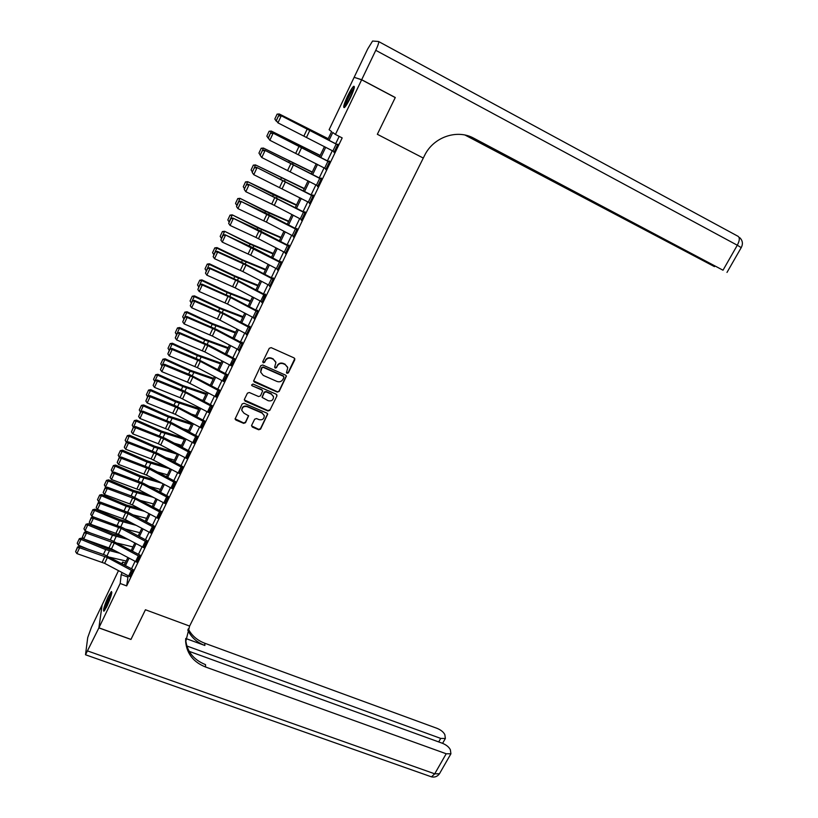 <?xml version="1.0" encoding="UTF-8"?>
<svg xmlns="http://www.w3.org/2000/svg" width="818" height="818" viewBox="0 0 818 818"><rect width="100%" height="100%" fill="white"/><g stroke="black" fill="none" stroke-linecap="round" stroke-linejoin="round"><path stroke-width="1.23" d="M287.006 373.345L288.325 372.875L294.797 359.756L294.143 357.947L271.157 347.64L269.265 348.315L262.823 361.556L263.294 362.824L264.613 362.354L265.451 360.646C266.873 358.345 268.887 357.619 271.484 358.488L273.406 359.347L275.922 362.497L274.715 366.832L275.185 368.1L276.504 367.63L277.343 365.922C278.764 363.632 280.768 362.916 283.355 363.785L285.267 364.634L287.752 367.701L286.464 372.671L287.006 373.345M286.453 372.548L288.202 372.487L294.797 358.57M262.721 361.975L264.531 361.965L265.451 360.646M274.623 367.282L276.402 367.241L277.343 365.922M108.262 596.649L111.401 591.506C112.414 592.304 110.951 597.171 107.015 606.107L103.886 611.22C102.894 610.361 104.356 605.504 108.262 596.649M347.517 96.268C350.124 90.931 352.18 87.608 353.683 86.279C355.145 85.972 354.092 89.755 350.503 97.649C347.875 102.996 345.83 106.32 344.358 107.598C342.906 107.874 343.949 104.101 347.517 96.268M251.658 425.309L252.333 427.057L258.713 429.777L260.574 429.113L267.711 414.113L266.924 413.121L244.05 403.264L242.179 403.928L235.073 419L235.881 420.043L243.652 423.356L245.512 422.691L248.621 415.841L243.968 413.172L241.821 410.411C242.097 407.231 243.876 405.973 247.148 406.658L262.2 413.141L264.306 415.789C264.091 419.01 262.322 420.278 259.02 419.614L256.515 418.55L254.654 419.215L251.658 425.309M130.962 639.39L145.44 609.758L130.982 639.4L98.917 627.835L102.127 604.921L118.467 570.698M327.783 139.602L331.607 131.596L329.112 129.725L354.143 77.311L361.638 79.796L395.247 97.587L377.343 134.295L423.295 158.068L189.612 626.077L145.44 609.758L189.612 626.077L185.676 641.905C186.893 653.817 193.539 662.191 205.604 667.028L446.199 753.756L450.912 753.787L450.37 749.779C449.051 747.1 446.413 744.932 442.446 743.286L189.193 651.363M361.638 79.796L335.431 134.469L332.803 132.496L329.081 140.277M128.119 575.831L126.667 585.903L342.18 137.915L335.431 134.469M126.667 585.903L120.185 583.479L98.917 627.835M277.302 392.088L279.173 391.423L286.423 376.127L285.646 375.176L262.701 365.002L260.809 365.677L253.59 381.035L254.388 382.057L277.302 392.088L279.061 391.014L286.32 375.83M276.913 395.994L269.828 410.339L267.967 411.004L245.093 401.127L244.408 399.358L247.425 393.172L249.296 392.497L258.611 396.546L260.492 395.881L262.609 391.004L261.821 390.002L252.118 385.769L251.555 385.053L252.956 384.041L276.249 394.225L276.913 395.994L269.828 410.339M339.194 136.391L335.677 143.712M332.312 150.716L327.435 160.87M324.071 167.874L319.255 177.895M315.891 184.909L311.126 194.817M307.762 201.831L303.059 211.617M299.685 218.631L295.042 228.304M291.668 235.328L287.087 244.879M283.713 251.903L279.173 261.341M275.799 268.365L271.32 277.691M267.946 284.725L263.519 293.938M260.144 300.963L255.768 310.063M252.394 317.108L248.069 326.096M244.694 333.13L240.431 342.016M237.046 349.061L232.833 357.834M229.449 364.879L225.287 373.54M221.903 380.585L217.782 389.153M214.398 396.198L210.338 404.654M206.954 411.71L202.936 420.063M199.551 427.119L195.584 435.37M192.199 442.426L188.283 450.575M184.899 457.63L181.023 465.687M177.639 472.732L173.815 480.698M170.43 487.753L166.647 495.616M163.263 502.661L159.53 510.432M156.146 517.487L152.455 525.156M149.07 532.211L145.43 539.788M142.046 546.843L138.447 554.328M135.062 561.383L131.504 568.776M333.826 151.504L334 152.445L337.977 144.172L337.19 144.51L337.691 144.766M325.584 168.661L325.758 169.592L329.705 161.381L329.276 160.972L329.45 161.903M317.394 185.686L317.568 186.616L321.494 178.457L321.096 178.007L320.768 178.682L321.259 178.927M309.265 202.608L309.439 203.529L313.335 195.42L312.957 194.919L313.13 195.839M301.188 219.408L301.361 220.318L305.226 212.271L304.879 211.719L305.053 212.639M293.171 236.095L293.345 236.995L297.19 229.009L296.862 228.416L297.036 229.316M285.206 252.67L285.38 253.57L289.194 245.625L288.897 244.991L288.58 245.645L289.071 245.881M277.292 269.132L277.466 270.022L281.259 262.138L280.983 261.453L280.666 262.108L281.157 262.343M269.429 285.482L269.603 286.361L273.376 278.529L273.12 277.803L272.803 278.457L273.294 278.682M261.617 301.719L261.801 302.599L265.308 294.051L265.492 294.92M253.866 317.854L254.04 318.723L257.762 311.004L257.558 310.186L257.731 311.055M246.167 333.887L246.341 334.746L250.032 327.067L249.848 326.208L250.032 327.077M238.549 349.818L238.692 350.656L242.353 343.039L242.189 342.139L242.343 342.977M230.983 365.646L234.715 358.775M223.447 381.372L227.138 374.46M215.972 396.986L219.613 390.063M208.539 412.497L212.138 405.554M201.146 427.916L204.715 420.943M193.805 443.223L197.343 436.239M186.514 458.428L190.011 451.434M179.265 473.54L182.741 466.536M172.066 488.561L175.512 481.536M164.909 503.469L168.334 496.444M157.792 518.295L161.197 511.25M150.727 533.019L154.111 525.974M143.702 547.651L147.066 540.596M136.718 562.191L140.072 555.125M129.786 576.639L133.119 569.573M121.841 563.633L122.608 562.027L122.393 563.929M125.236 563.029L122.608 562.027M124.316 564.952L127.853 557.549M131.228 550.494L134.817 542.999M138.191 535.943L141.821 528.356M145.195 521.301L148.866 513.622M152.24 506.567L155.962 498.796M159.336 491.741L163.099 483.867M166.473 476.812L170.287 468.847M173.661 461.792L177.516 453.724M180.89 446.669L184.796 438.509M188.171 431.454L192.128 423.192M195.502 416.137L199.5 407.773M202.874 400.718L206.923 392.251M210.298 385.206L214.398 376.638M217.772 369.583L221.923 360.912M225.287 353.857L229.49 345.084M232.864 338.038L237.108 329.143M240.482 322.098L244.786 313.11M248.151 306.065L252.506 296.954M255.881 289.92L260.288 280.697M263.652 273.662L268.11 264.337M271.474 257.302L275.993 247.854M279.357 240.829L283.928 231.269M287.292 224.244L291.924 214.572M295.278 207.547L299.961 197.751M303.325 190.737L308.059 180.819M311.423 173.805L316.218 163.774M319.572 156.759L324.429 146.606M122.117 572.641L121.187 574.584L120.185 583.479M325.728 147.281L320.861 157.434M317.507 164.449L312.711 174.479M309.347 181.494L304.603 191.402M301.249 198.426L296.556 208.212M293.202 215.236L288.57 224.909M285.206 231.934L280.625 241.494M277.261 248.519L272.742 257.967M269.378 265.001L264.909 274.327M261.545 281.361L257.138 290.584M253.764 297.619L249.408 306.719M246.034 313.764L241.729 322.762M238.355 329.797L234.101 338.693M230.737 345.738L226.535 354.511M223.161 361.566L219.009 370.237M215.635 377.282L211.525 385.851M208.15 392.906L204.101 401.372M200.727 408.417L196.719 416.781M193.345 423.836L189.398 432.098M186.013 439.154L182.107 447.313M178.733 454.368L174.878 462.426M171.494 469.491L167.68 477.446M164.306 484.512L160.543 492.375M157.158 499.43L153.447 507.201M150.062 514.256L146.391 521.935M143.007 528.99L139.377 536.577M136.003 543.633L132.414 551.127M129.04 558.183L125.502 565.575M127.567 576.976L121.187 574.584M253.846 317.895L227.516 304.03L199.224 291.515L202.271 284.991L199.868 284.603L197.854 289.511L199.981 284.94M287.588 367.118L285.267 364.634M277.23 365.544C278.662 363.253 280.666 362.538 283.253 363.396L285.155 364.245M275.789 361.975L273.406 359.347M265.359 360.257C266.78 357.967 268.795 357.251 271.392 358.11L273.304 358.969M253.57 380.881L277.2 391.679M283.866 377.527L283.396 376.28L263.263 367.364L261.944 367.834L260.686 372.159L263.232 375.39L276.995 381.454C279.572 382.303 281.566 381.587 282.987 379.307L283.866 377.527M283.897 376.801L283.396 376.28M260.697 372.18L260.983 369.245L261.852 367.446L263.171 366.975L283.294 375.881M244.275 399.91L267.875 410.575L269.736 409.91M262.588 390.881L261.74 389.593L252.118 385.769M268.232 400.728C271.586 401.403 273.355 400.104 273.539 396.822L271.443 394.204L266.147 391.894L264.275 392.558L262.149 397.425L268.232 400.728M273.437 396.403L271.443 394.204M262.087 397.129L264.183 392.149L266.054 391.485L271.351 393.795M276.811 395.585L276.944 394.91M264.245 415.503L262.2 413.141M241.801 410.237L241.76 409.982C242.036 406.802 243.805 405.554 247.077 406.239L262.118 412.712M235.063 418.785L243.58 422.916L245.441 422.241L248.56 415.595M251.525 425.851L258.631 429.327L260.482 428.663L267.629 413.836M328.212 138.692L279.275 113.978L328.161 138.804M277.067 114.213L274.828 119.019L277.067 114.213L279.306 114.121L276.106 120.992L276.74 121.32M276.106 120.992L274.828 119.019M277.057 114.152L279.275 113.978M332.865 151.003L336.178 144.111L337.64 144.868L334.327 151.759L277.956 122.864L276.32 120.635L278.601 115.747L276.32 120.635M336.178 144.111L280.686 115.471L337.19 144.51M278.805 115.911L281.218 115.87L277.956 122.864L276.525 120.798M280.686 115.471L278.601 115.747M320.216 155.42L271.31 131.074L320.135 155.584M269.081 131.35L266.852 136.125L269.081 131.35L271.31 131.269L268.335 138.201M268.13 138.099L266.852 136.125M269.081 131.269L271.31 131.074M312.271 172.036L263.386 148.058L312.159 172.25M261.157 148.365L258.938 153.109L261.157 148.365L263.376 148.303L260.247 155.103M260.206 155.083L258.938 153.109M261.157 148.273L263.386 148.058M304.378 188.529L255.523 164.929L304.245 188.805M253.273 165.267L251.085 169.98L253.273 165.267L255.482 165.226L252.384 171.974M252.343 171.954L251.085 169.98M253.294 165.154L255.523 164.929M324.623 168.16L327.906 161.31L329.378 162.066L326.085 168.907L269.838 140.256L268.212 138.007L270.482 133.16L268.212 138.007M327.906 161.31L272.578 132.864L328.948 161.657M270.676 133.334L273.079 133.314L269.838 140.256L268.416 138.201M272.578 132.864L270.482 133.16M316.433 185.195L319.705 178.396L321.157 179.142L317.895 185.942L261.78 157.526L260.165 155.267L262.414 150.451L260.165 155.267M319.705 178.396L264.511 150.134L320.768 178.682M262.609 150.645L264.991 150.635L261.78 157.526L260.359 155.471M264.511 150.134L262.414 150.451M308.304 202.118L311.546 195.359L313.008 196.095L309.756 202.854L253.764 174.684L252.179 172.414L254.408 167.618L252.179 172.414M311.546 195.359L256.504 167.291L312.64 195.594M254.592 167.843L256.964 167.833L253.764 174.684L252.353 172.639M256.504 167.291L254.408 167.618M296.535 204.919L247.711 181.688L273.416 194.807L296.382 205.246M245.461 182.066L243.273 186.739L245.461 182.066L247.649 182.025L244.562 188.733M244.531 188.713L243.273 186.739M245.482 181.923L247.711 181.688M300.237 218.917L303.458 212.21L304.909 212.946L301.689 219.653L274.286 205.338L245.819 191.719L244.234 189.428L246.453 184.674L244.234 189.428M303.458 212.21L248.56 184.326L304.562 212.394M246.627 184.919L248.989 184.919L245.819 191.719L244.408 189.674M248.56 184.326L246.453 184.674M345.421 106.473C345.748 103.457 347.67 98.753 351.157 92.342L354.174 88.232M353.58 90.246L346.607 104.786M354.368 87.199L351.321 91.585C347.701 98.15 345.513 103.375 344.746 107.25M105.001 609.86L107.311 601.956L111.708 593.367M111.125 595.616L106.166 607.815M111.851 592.488L107.117 601.987L104.479 610.606M361.679 79.724L395.278 97.516L377.343 134.295L423.295 158.068L424.522 155.604C433.264 137.127 457.037 128.815 473.919 138.283L723.01 270.206L737.304 245.226L375.769 50.317L361.679 79.724L354.583 77.454M395.278 97.516L394.757 97.322M467.088 135.563L714.462 266.627L465.043 135.062M375.769 50.317C378.202 45.051 379.123 42.107 378.529 41.493L372.579 41.033L367.64 49.07L354.174 77.24M468.315 135.931L723.01 270.206M470.145 136.575L473.919 138.283M98.886 627.897L102.097 604.972L91.412 627.334L87.72 637.59L85.512 654.768L98.886 627.897L130.952 639.461M186.821 645.985L440.708 738.409L445.37 738.48L444.849 734.666C443.571 732.1 440.994 729.993 437.109 728.368L204.797 643.245C197.22 640.361 191.698 635.566 188.242 628.848M187.751 629.962C191.105 637.232 196.821 642.406 204.878 645.484L185.706 638.469M185.655 639.379L185.666 639.584C186.882 651.455 193.498 659.809 205.522 664.635L205.604 667.028M288.744 221.208L265.594 210.952L239.95 198.324L265.594 211.371L288.57 221.576M237.69 198.743L235.523 203.385L237.69 198.743L239.868 198.713L236.801 205.379M236.77 205.359L235.523 203.385M237.721 198.59L239.95 198.324M292.21 235.604L295.41 228.948L296.862 229.674L293.662 236.33L266.351 222.067L237.915 208.631L241.075 201.882L238.559 201.617L236.514 206.596L238.723 201.872M295.41 228.948L240.666 201.238L270.308 215.349L296.545 229.081M240.666 201.238L238.559 201.617M236.514 206.596L237.915 208.631M281.003 237.384L260.318 228.498L232.24 214.858L257.813 227.823L280.799 237.803M229.97 215.308L227.823 219.93L229.97 215.308L232.138 215.298L229.091 221.913M229.06 221.893L227.823 219.93M230.011 215.134L232.24 214.858M284.245 252.179L287.425 245.564L288.877 246.29L285.697 252.905L255.932 237.424L230.073 225.441L233.202 218.733L230.717 218.437L228.672 223.406L230.87 218.713M287.425 245.564L232.823 218.048L258.621 230.073L288.58 245.645M232.823 218.048L230.717 218.437M228.672 223.406L230.073 225.441M273.324 253.447L250.134 243.662L224.582 231.279L250.083 244.173L273.089 253.928M222.302 231.76L220.165 236.351L222.302 231.76L224.459 231.76L221.443 238.335M221.402 238.314L220.165 236.351M222.363 231.566L224.582 231.279M276.341 268.652L279.5 262.077L280.942 262.793L277.783 269.367L250.666 255.185L222.281 242.128L225.39 235.461L222.925 235.144L220.891 240.103L223.069 235.441M279.5 262.077L225.032 234.735L254.613 248.457L280.666 262.108M225.032 234.735L222.925 235.144M220.891 240.103L222.281 242.128M265.686 269.419L242.486 259.848L216.985 247.598L216.831 248.12L242.414 260.4L265.431 269.94M214.694 248.11L212.568 252.66L214.694 248.11L216.831 248.12L213.835 254.643M213.795 254.633L212.568 252.66M214.756 247.895L216.985 247.598M268.478 285.001L271.617 278.478L273.059 279.183L269.92 285.717L242.895 271.576L214.551 258.703L217.639 252.087L215.185 251.739L213.161 256.688L215.318 252.056M271.617 278.478L245.993 265.032L217.639 252.087L217.291 251.31L243.048 262.987L272.803 278.457M217.291 251.31L215.185 251.739M213.161 256.688L214.551 258.703M258.099 285.277L234.878 275.932L209.428 263.795L209.255 264.367L234.786 276.535L257.823 285.85M207.128 264.347L205.021 268.866L207.128 264.347L209.255 264.367L206.279 270.85M206.238 270.84L205.021 268.866M207.199 264.112L209.428 263.795M260.676 301.249L263.795 294.766L265.226 295.472L262.108 301.954L235.175 287.854L206.862 275.165L209.929 268.59L207.496 268.232L205.482 273.151L207.619 268.549M263.795 294.766L238.263 281.351L209.929 268.59L209.612 267.783L239.132 281.126L265.001 294.695M209.612 267.783L207.496 268.232M205.482 273.151L206.862 275.165M250.564 301.034L227.332 291.914L201.923 279.889L201.729 280.502L227.22 292.558L250.267 301.658M199.612 280.472L197.516 284.971L199.612 280.472L201.729 280.502L198.774 286.954M198.733 286.934L197.516 284.971M199.694 280.226L201.923 279.889M254.357 318.079L257.455 311.648L230.574 297.568L202.271 284.991L201.985 284.132L231.463 297.292L257.241 310.83M201.985 284.132L199.868 284.603M197.854 289.511L199.224 291.515M243.069 316.689L219.827 307.783L194.469 295.881L194.255 296.545L219.694 308.468L242.752 317.353M192.148 296.494L190.073 300.963L192.148 296.494L194.255 296.545L191.31 302.936M191.279 302.926L190.073 300.963M192.24 296.228L194.469 295.881M245.226 333.417L248.294 327.016L249.725 327.711L246.647 334.112L219.899 320.094L191.647 307.762L194.674 301.28L192.281 300.86L190.277 305.758L192.394 301.218M248.294 327.016L222.946 313.683L194.674 301.28L194.398 300.38L223.856 313.355L249.541 326.852M194.398 300.38L192.281 300.86M190.277 305.758L191.647 307.762M235.635 332.241L212.373 323.56L187.056 311.77L186.831 312.466L212.22 324.286L235.287 332.957M184.735 312.415L182.67 316.852L184.735 312.415L186.831 312.466L183.907 318.826M183.866 318.815L182.67 316.852M184.827 312.128L187.056 311.77M237.568 349.337L240.625 342.977L242.056 343.672L238.999 350.022L212.343 336.055L184.111 323.897L187.118 317.456L184.745 317.016L182.741 321.903L184.848 317.394M240.625 342.977L215.359 329.685L187.118 317.456L186.872 316.515L216.289 329.317L241.893 342.773M186.872 316.515L184.745 317.016M182.741 321.903L184.111 323.897M228.242 347.701L204.97 339.225L179.704 327.548L179.449 328.294L204.797 339.991L227.874 348.458M177.373 328.222L179.449 328.294L176.545 334.613L175.318 332.629L177.475 327.926L175.318 332.629M177.475 327.926L179.704 327.548M229.97 365.155L233.007 358.836L234.429 359.521L231.392 365.84L204.827 351.904L176.627 339.93L179.623 333.529L177.271 333.059L175.267 337.936L177.363 333.458M233.007 358.836L207.823 345.574L179.623 333.529L179.387 332.548L208.774 345.165L234.285 358.581M179.387 332.548L177.271 333.059M175.267 337.936L176.627 339.93M220.891 363.049L197.608 354.787L172.393 343.233L172.117 344.01L197.414 355.605L220.512 363.857M170.052 343.938L168.017 348.315L170.052 343.938L172.117 344.01L169.234 350.288M169.203 350.278L168.017 348.315M170.164 343.621L172.393 343.233M222.424 380.861L225.441 374.593L226.852 375.278L223.835 381.546L197.363 367.65L169.203 355.85L172.169 349.49L169.837 349L167.843 353.857L169.919 349.409M225.441 374.593L200.338 361.372L172.169 349.49L171.954 348.468L197.557 359.143L226.739 374.286M171.954 348.468L169.837 349M167.843 353.857L169.203 355.85M213.59 378.315L190.308 370.257L165.124 358.805L164.837 359.634L190.083 371.106L213.191 379.163M162.782 359.542L160.757 363.898L162.782 359.542L164.837 359.634L161.974 365.871M161.933 365.851L160.757 363.898M162.905 359.214L165.124 358.805M214.919 396.474L217.915 390.247L219.336 390.922L216.341 397.149L187.445 382.129L161.821 371.658L164.766 365.349L162.455 364.838L160.461 369.685L162.526 365.257M217.915 390.247L192.905 377.057L164.766 365.349L164.571 364.286L190.154 374.797L219.234 389.9M164.571 364.286L162.455 364.838M160.461 369.685L161.821 371.658M206.34 393.468L183.038 385.615L157.915 374.286L157.598 375.145L182.803 386.515L205.911 394.368M201.136 399.798L203.017 400.421M155.563 375.043L153.549 379.368L155.563 375.043L157.598 375.145L154.755 381.341M154.725 381.321L153.549 379.368M155.686 374.705L157.915 374.286M207.475 411.986L210.451 405.789L211.862 406.464L208.887 412.65L180.093 397.681L154.479 387.374L157.414 381.096L155.123 380.564L153.14 385.401L155.185 381.004M210.451 405.789L185.522 392.64L157.414 381.096L157.24 380.002L182.792 390.36L211.78 405.401M157.24 380.002L155.123 380.564M153.14 385.401L154.479 387.374M199.142 408.53L175.829 400.881L150.747 389.665L150.42 390.564L175.563 401.822L198.692 409.47M191.944 414.256L195.809 415.483M148.385 390.452L146.381 394.746L148.385 390.452L150.42 390.564L147.588 396.72M147.557 396.699L146.381 394.746M148.518 390.094L150.747 389.665M200.073 427.385L203.028 421.239L204.439 421.904L201.473 428.049L175.267 414.286L147.199 402.977L150.103 396.75L147.833 396.188L145.86 401.014L147.884 396.648M203.028 421.239L178.191 408.121L150.103 396.75L149.96 395.605L175.481 405.81L204.377 420.8M149.96 395.605L147.833 396.188M145.86 401.014L147.199 402.977M191.974 423.499L168.651 416.055L143.62 404.941L143.273 405.881L168.375 417.027L191.514 424.481M182.997 428.714L188.651 430.462M141.258 405.759L139.264 410.022L141.258 405.759L143.273 405.881L140.461 411.996M140.43 411.975L139.264 410.022M141.391 405.38L143.62 404.941M192.721 442.691L195.655 436.587L197.056 437.241L194.122 443.356L167.997 429.624L139.96 418.489L142.843 412.292L140.594 411.72L138.62 416.526L140.645 412.19M195.655 436.587L170.901 423.499L142.843 412.292L142.721 411.117L171.944 422.875L197.026 436.106M142.721 411.117L140.594 411.72M138.62 416.526L139.96 418.489M184.111 438.151L161.535 431.127L136.545 420.115L136.177 421.096L161.238 432.139L184.377 439.399M174.254 443.162L181.535 445.34M134.172 420.963L132.199 425.207L134.172 420.963L136.177 421.096L131.432 431.935L133.406 427.139L135.532 426.526L164.715 438.111L189.715 451.311M133.354 427.16L132.199 425.207M134.316 420.575L136.545 420.115M185.41 457.896L188.324 451.833L189.725 452.487L186.811 458.561L158.293 443.734L132.772 433.888L135.635 427.742L133.446 427.63M135.532 426.526L135.635 427.742L163.661 438.785L188.324 451.833M131.432 431.935L132.772 433.888M174.735 452.252L154.449 446.107L129.51 435.196L129.132 436.219L154.142 447.149L177.281 454.215M165.706 457.579L174.459 460.125M127.127 436.076L125.164 440.288L127.127 436.076L129.132 436.219L126.606 442.364M126.32 442.241L125.164 440.288M127.291 435.667L129.51 435.196M178.15 473.009L181.054 466.976L182.445 467.63L179.551 473.663L151.126 458.888L125.624 449.194L128.477 443.08L126.258 442.466L124.295 447.241L126.289 442.967M181.054 466.976L156.463 453.97L128.477 443.08L128.385 441.832L157.537 453.254L182.455 466.413M128.385 441.832L126.258 442.466M124.295 447.241L125.624 449.194M165.594 466.362L147.424 460.984L122.526 450.186L122.127 451.239L147.087 462.068L170.236 468.949M157.322 471.966L167.434 474.808M120.134 451.086L118.191 455.278L120.134 451.086L122.127 451.239L119.336 457.221L119.888 457.466M119.336 457.221L118.191 455.278M120.297 450.667L122.526 450.186M170.942 488.019L173.815 482.027L175.216 482.681L172.332 488.663L146.473 475.053L118.528 464.399L121.361 458.325L119.162 457.681L117.209 462.446L119.183 458.203M173.815 482.027L149.316 469.051L121.361 458.325L121.289 457.037L150.41 468.295L175.236 481.424M121.289 457.037L119.162 457.681M117.209 462.446L118.528 464.399M156.678 480.463L140.43 475.769L115.583 465.074L115.164 466.168L140.082 476.894L161.821 483.193M149.091 486.311L160.451 489.409M113.191 466.004L111.248 470.166L113.191 466.004L115.164 466.168L112.393 472.109L113.211 472.467M112.393 472.109L111.248 470.166M113.354 465.565L115.583 465.074M163.774 502.937L166.637 496.976L168.027 497.62L165.164 503.581L139.387 490.002L111.473 479.501L114.285 473.479L112.107 472.804L110.154 477.559L112.127 473.336M166.637 496.976L142.209 484.041L114.285 473.479L114.244 472.15L143.324 483.244L168.068 496.332M114.244 472.15L112.107 472.804M110.154 477.559L111.473 479.501M147.946 494.542L133.487 490.463L108.682 479.869L108.252 481.004L133.119 491.618L153.078 497.272M141.013 500.606L153.508 503.919M106.289 480.831L104.356 484.962L106.289 480.831L108.252 481.004L105.491 486.904L106.575 487.364M105.491 486.904L104.356 484.962M106.463 480.381L108.682 479.869M156.657 517.753L159.5 511.843L160.88 512.477L158.038 518.397L132.342 504.859L104.469 494.512L107.27 488.52L105.113 488.377L105.103 487.835L103.16 492.579L105.113 488.377M159.5 511.843L135.154 498.929L107.27 488.52L107.24 487.16L132.598 496.454L160.941 511.158M107.24 487.16L105.103 487.835M103.16 492.579L104.469 494.512M139.408 508.602L126.585 505.064L101.831 494.573L101.371 495.739L126.197 506.26L144.53 511.322M133.048 514.859L146.616 518.336M99.428 495.555L97.506 499.665L99.428 495.555L101.371 495.739L98.641 501.608L99.97 502.17M98.641 501.608L97.506 499.665M99.602 495.094L101.831 494.573M149.582 532.477L152.404 526.598L153.784 527.232L150.962 533.111L125.348 519.624L97.506 509.43L100.287 503.469L98.14 503.326L98.14 502.763L96.197 507.487L98.14 503.326M152.404 526.598L128.14 513.724L100.287 503.469L100.277 502.078L129.285 512.855L153.866 525.872M100.277 502.078L98.14 502.763M96.197 507.487L97.506 509.43M131.023 522.63L119.725 519.573L95.021 509.185L94.551 510.381L119.326 520.8L136.136 525.34M125.215 529.052L139.766 532.661M92.608 510.197L90.706 514.277L92.608 510.197L94.551 510.381L91.831 516.219L93.947 517.109M91.831 516.219L90.706 514.277M92.792 509.716L95.021 509.185M142.547 547.109L145.359 541.271L146.739 541.905L143.927 547.743L118.405 534.287L90.593 524.246L93.354 518.326L91.217 518.172L91.227 517.6L89.285 522.313L91.217 518.172M145.359 541.271L121.176 528.428L93.354 518.326L93.354 516.894L122.332 527.518L146.841 540.504M93.354 516.894L91.227 517.6M89.285 522.313L90.593 524.246M122.792 536.618L112.915 533.99L88.252 523.694L87.761 524.941L112.495 535.258L127.894 539.328M117.485 543.193L132.945 546.905M85.829 524.737L83.937 528.796L85.829 524.737L87.761 524.941L85.062 530.739L91.013 533.213M85.062 530.739L83.937 528.796M86.023 524.246L88.252 523.694M135.563 561.649L138.354 555.841L139.735 556.475L136.943 562.273L111.493 548.858L83.722 538.96L86.463 533.091L84.336 532.927L84.346 532.344L82.424 537.037L84.336 532.927M138.354 555.841L114.254 543.04L86.463 533.091L86.483 531.618L111.769 540.494L139.847 555.044M86.483 531.618L84.346 532.344M82.424 537.037L83.722 538.96M114.704 550.565L106.135 548.316L81.524 538.121L81.023 539.399L105.706 549.614L119.786 553.265M109.857 557.262L126.177 561.056M79.101 539.195L77.219 543.224L79.101 539.195L81.023 539.399L78.334 545.156L87.833 549.082M78.334 545.156L77.219 543.224M79.305 538.684L81.524 538.121M128.62 576.097L131.391 570.33L132.772 570.954L130.001 576.721L104.632 563.336L76.892 553.592L79.612 547.753L77.505 547.59L77.526 546.986L75.593 551.669L77.505 547.59M131.391 570.33L107.373 557.559L79.612 547.753L79.663 546.25L104.908 554.982L132.905 569.492M79.663 546.25L77.526 546.986M75.593 551.669L76.892 553.592M306.535 137.271L309.807 130.369M303.948 135.952L307.22 129.04M297.231 144.438L296.944 145.031M300.963 146.289L300.666 146.903M289.235 161.34L288.866 162.128M292.967 163.16L292.578 163.978M281.3 178.13L280.84 179.111M285.032 179.919L284.552 180.931M298.386 154.469L301.637 147.608M295.809 153.15L299.061 146.289M290.298 171.545L293.529 164.725M287.721 170.236L290.952 163.416M282.261 188.498L285.472 181.729M279.695 187.21L282.895 180.43M273.416 194.807L272.864 195.972M277.138 196.576L276.576 197.772M274.286 205.338L277.466 198.621M271.719 204.06L274.899 197.332M378.662 41.565L738.02 236.29C739.942 237.588 739.707 240.574 737.304 245.226L741.21 247.639M204.878 645.484L204.797 643.245M87.802 651.016L434.716 773.818L446.199 753.756M438.704 741.926L440.708 738.409M439.808 773.163L439.45 773.777L434.716 773.818L431.475 776.855L430.493 776.507M265.594 211.371L264.95 212.721M269.306 213.109L268.652 214.5M266.351 222.067L269.521 215.39M263.795 220.799L266.954 214.112M257.813 227.823L257.087 229.357M261.535 229.531L260.778 231.116M258.478 238.682L261.627 232.046M255.932 237.424L259.071 230.788M250.083 244.173L249.275 245.881M253.805 245.85L252.966 247.619M250.666 255.185L253.784 248.6M248.12 253.938L251.238 247.343M242.414 260.4L241.514 262.302M246.126 262.057L245.206 264.01M242.895 271.576L245.993 265.032M240.349 270.339L243.447 263.785M234.786 276.535L233.815 278.601M238.498 278.161L237.486 280.298M235.175 287.854L238.263 281.351M232.639 286.627L235.717 280.124M227.22 292.558L226.157 294.797M230.921 294.153L229.827 296.464M227.516 304.03L230.574 297.568M224.981 302.813L228.038 296.351M252.926 317.384L256.014 310.942M219.694 308.468L218.549 310.881M223.396 310.042L222.22 312.537M219.899 320.094L222.946 313.683M217.373 318.887L220.41 312.466M212.22 324.286L210.993 326.863M215.921 325.83L214.664 328.499M212.343 336.055L215.359 329.685M209.817 334.859L212.833 328.478M204.797 339.991L203.498 342.742M208.498 341.515L207.158 344.347M204.827 351.904L207.823 345.574M202.312 350.717L205.308 344.388M197.414 355.605L196.044 358.509M201.116 357.098L199.694 360.104M197.363 367.65L200.338 361.372M194.858 366.474L197.833 360.186M190.083 371.106L188.631 374.174M193.784 372.579L192.281 375.748M189.95 383.305L192.905 377.057M187.445 382.129L190.41 375.881M182.803 386.515L181.279 389.746M186.504 387.957L184.919 391.29M182.588 398.847L185.522 392.64M180.093 397.681L183.028 391.474M175.563 401.822L173.968 405.207M179.265 403.243L177.608 406.73M175.267 414.286L178.191 408.121M172.772 413.141L175.696 406.965M168.375 417.027L166.708 420.564M172.066 418.427L170.338 422.078M167.997 429.624L170.901 423.499M165.512 428.489L168.416 422.364M161.238 432.139L159.49 435.83M164.929 433.509L163.119 437.323M160.778 444.869L163.661 438.785M158.293 443.734L161.177 437.65M154.142 447.149L152.322 450.994M157.823 448.499L155.952 452.466M153.6 460.013L156.463 453.97M151.126 458.888L153.988 452.845M147.087 462.068L145.205 466.066M150.768 463.397L148.825 467.518M146.473 475.053L149.316 469.051M143.999 473.949L146.841 467.937M140.082 476.894L138.119 481.035M143.763 478.193L141.739 482.467M139.387 490.002L142.209 484.041M136.923 488.908L139.745 482.937M133.119 491.618L131.095 495.912M136.8 492.906L134.704 497.324M132.342 504.859L135.154 498.929M129.888 503.765L132.7 497.835M126.197 506.26L124.111 510.688M129.878 507.518L127.71 512.088M125.348 519.624L128.14 513.724M122.894 518.54L125.686 512.641M119.326 520.8L117.168 525.371M122.997 522.037L120.767 526.751M118.405 534.287L121.176 528.428M115.951 533.213L118.722 527.354M112.495 535.258L110.266 539.962M116.166 536.475L113.866 541.332M111.493 548.858L114.254 543.04M109.05 547.794L111.81 541.966M105.706 549.614L103.416 554.471M109.367 550.811L107.005 555.811M104.632 563.336L107.373 557.559M102.199 562.283L104.939 556.496M726.987 272.425L741.251 247.568C743.153 243.876 742.672 240.594 739.809 237.701M185.666 639.584L185.676 641.905M442.599 743.337L445.37 738.48M85.512 654.768L431.475 776.855C434.777 777.54 437.436 776.517 439.45 773.777L450.912 753.787"/></g></svg>
